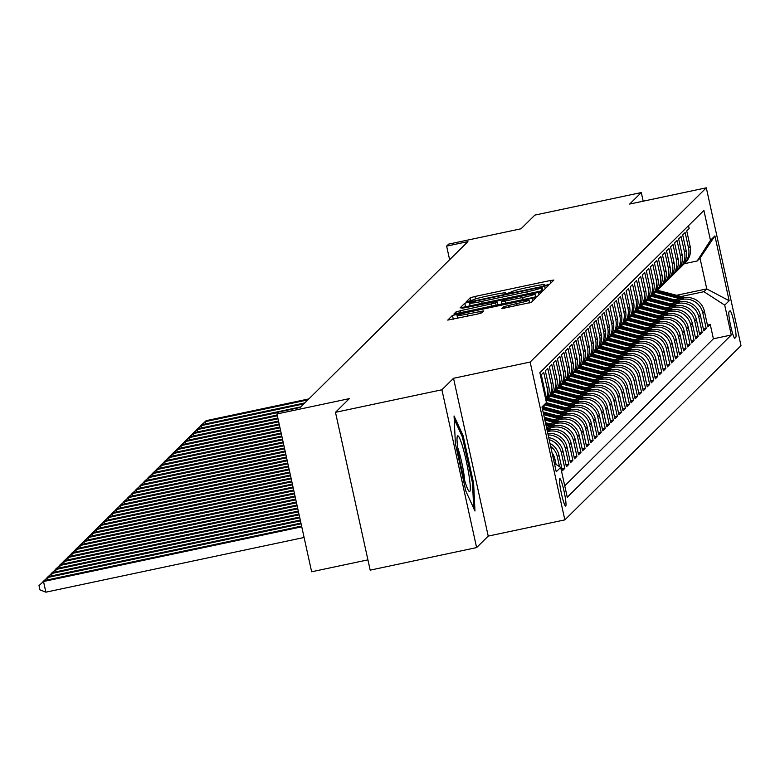 <?xml version="1.0" encoding="UTF-8"?>
<svg xmlns="http://www.w3.org/2000/svg" width="780" height="780" viewBox="0 0 780 780"><rect width="100%" height="100%" fill="white"/><g stroke="black" fill="none" stroke-linecap="round" stroke-linejoin="round"><path stroke-width="1.17" d="M546.478 285.11L549.685 284.222L553.898 280.049L550.115 280.546L474.903 296.478L470.32 297.755L466.108 301.918L472.505 300.144A13.747 0.956 -12.4 0 1 487.149 296.059L493.418 294.723A13.747 0.956 -12.4 0 1 505.576 293.026A13.747 0.956 -12.4 0 1 505.518 293.153L504.962 293.719L507.614 293.348L511.368 291.915A13.747 0.956 -12.4 0 1 526.003 287.82L532.272 286.494A13.747 0.956 -12.4 0 1 544.44 284.798A13.747 0.956 -12.4 0 1 544.382 284.924L543.816 285.49L546.478 285.11M565.734 506.015A14.011 1.531 78 0 0 564.135 491.566A14.011 1.531 78 0 0 559.835 478.666A14.011 1.531 78 0 0 559.738 478.715A14.011 1.531 78 0 0 561.337 493.165A14.011 1.531 78 0 0 565.636 506.074A14.011 1.531 78 0 0 565.734 506.015M501.891 308.587L531.356 302.348L536.045 297.687L532.252 298.214L452.459 315.422L447.759 320.093L477.048 314.165L481.621 312.887L483.649 310.869L467.21 314.077A11.495 0.799 -12.4 0 1 457.041 315.49A11.495 0.799 -12.4 0 1 469.326 311.971L518.846 301.49A11.495 0.799 -12.4 0 1 529.006 300.066A11.495 0.799 -12.4 0 1 516.721 303.586L503.9 306.608L501.91 308.656M643.188 201.191L641.287 192.562L534.856 215.105L521.02 228.793L448.656 244.12L446.628 246.119L467.912 241.615L300.251 407.452L278.967 411.967L276.949 413.965L311.639 571.779L367.916 559.865M441.909 389.776L476.609 547.599L488.221 536.104L453.521 378.29L441.909 389.776L335.478 412.318L349.313 398.639L276.949 413.965M453.521 378.29L530.146 362.056L706.3 187.824L741 345.647L564.847 519.88L530.146 362.056M641.287 192.562L629.675 204.058L706.3 187.824M539.107 291.427L543.689 290.15L548.369 285.529L544.586 286.016L469.365 301.948L464.792 303.225L460.093 307.895L539.107 291.427M542.197 291.623L537.517 296.254L532.945 297.531L453.931 313.989L455.949 311.971L460.522 310.694L495.602 302.952L496.948 301.606L493.145 302.133L461.945 308.315L542.197 291.623M476.609 547.599L370.178 570.141L335.478 412.318M550.67 446.452A17.511 17.365 45.3 0 1 557.349 456.787L558.967 455.188L562.39 470.759L564.817 468.361L562 468.965M549.188 439.686A17.511 17.365 45.3 0 1 561.395 452.8L563.004 451.201L566.426 466.762L568.854 464.363L566.036 464.968M548.145 434.967A17.511 17.365 45.3 0 1 565.432 448.802L567.05 447.203L570.472 462.774L572.89 460.375L570.073 460.97M547.414 431.623L548.691 431.35A17.511 17.365 45.3 0 1 569.468 444.805L571.087 443.206L574.509 458.776L576.937 456.378L574.119 456.973M547.872 428.386L552.737 427.352A17.511 17.365 45.3 0 1 573.514 440.807L575.133 439.208L578.555 454.779L580.973 452.38L578.155 452.975M551.918 424.388L556.774 423.355A17.511 17.365 45.3 0 1 577.551 436.81L579.169 435.211L582.592 450.781L585.019 448.383L582.192 448.978M555.955 420.391L560.81 419.357A17.511 17.365 45.3 0 1 581.597 432.812L583.206 431.213L586.628 446.784L589.056 444.385L586.238 444.98M559.991 416.393L564.856 415.36A17.511 17.365 45.3 0 1 585.634 428.815L587.252 427.216L590.675 442.786L593.092 440.388L590.275 440.993M564.038 412.396L568.893 411.372A17.511 17.365 45.3 0 1 589.67 424.817L591.289 423.228L594.711 438.789L597.139 436.39L594.321 436.995M568.074 408.398L572.929 407.375A17.511 17.365 45.3 0 1 593.716 420.829L595.325 419.231L598.748 434.791L601.175 432.403L598.358 432.998M572.111 404.401L576.976 403.377A17.511 17.365 45.3 0 1 597.753 416.832L599.371 415.233L602.794 430.804L605.212 428.405L602.394 429M576.157 400.403L581.012 399.38A17.511 17.365 45.3 0 1 601.789 412.834L603.408 411.235L606.83 426.806L609.258 424.408L606.44 425.002M580.193 396.415L585.058 395.382A17.511 17.365 45.3 0 1 605.836 408.837L607.454 407.238L610.876 422.809L613.294 420.41L610.477 421.005M584.24 392.418L589.095 391.385A17.511 17.365 45.3 0 1 609.872 404.84L611.491 403.24L614.913 418.811L617.341 416.413L614.513 417.007M588.276 388.421L593.132 387.387A17.511 17.365 45.3 0 1 613.918 400.842L615.527 399.243L618.95 414.814L621.377 412.415L618.559 413.01M592.312 384.423L597.178 383.389A17.511 17.365 45.3 0 1 617.955 396.844L619.573 395.245L622.996 410.816L625.414 408.418L622.596 409.022M596.359 380.425L601.214 379.402A17.511 17.365 45.3 0 1 621.992 392.857L623.61 391.258L627.032 406.819L629.46 404.42L626.642 405.025M600.395 376.428L605.251 375.404A17.511 17.365 45.3 0 1 626.038 388.859L627.646 387.26L631.069 402.831L633.496 400.433L630.679 401.027M604.432 372.43L609.297 371.407A17.511 17.365 45.3 0 1 630.074 384.862L631.693 383.263L635.115 398.834L637.533 396.435L634.715 397.03M608.478 368.443L613.333 367.409A17.511 17.365 45.3 0 1 634.111 380.864L635.729 379.265L639.151 394.836L641.579 392.438L638.761 393.032M612.514 364.445L617.38 363.412A17.511 17.365 45.3 0 1 638.157 376.867L639.775 375.268L643.198 390.839L645.616 388.44L642.798 389.035M616.561 360.448L621.416 359.414A17.511 17.365 45.3 0 1 642.193 372.869L643.812 371.27L647.234 386.841L649.662 384.442L646.834 385.037M620.597 356.45L625.453 355.417A17.511 17.365 45.3 0 1 646.24 368.872L647.849 367.273L651.271 382.844L653.698 380.445L650.881 381.049M624.634 352.453L629.499 351.429A17.511 17.365 45.3 0 1 650.276 364.874L651.895 363.285L655.317 378.846L657.735 376.447L654.917 377.052M628.68 348.455L633.535 347.431A17.511 17.365 45.3 0 1 654.313 360.886L655.931 359.287L659.353 374.848L661.781 372.46L658.963 373.055M632.716 344.458L637.572 343.434A17.511 17.365 45.3 0 1 658.359 356.889L659.968 355.29L663.39 370.861L665.818 368.462L663 369.057M636.753 340.46L641.618 339.436A17.511 17.365 45.3 0 1 662.395 352.892L664.014 351.293L667.436 366.863L669.854 364.465L667.036 365.06M640.799 336.473L645.655 335.439A17.511 17.365 45.3 0 1 666.432 348.894L668.05 347.295L671.473 362.866L673.9 360.467L671.083 361.062M644.836 332.475L649.701 331.441A17.511 17.365 45.3 0 1 670.478 344.897L672.097 343.298L675.519 358.868L677.937 356.47L675.119 357.065M648.882 328.477L653.737 327.444A17.511 17.365 45.3 0 1 674.515 340.899L676.133 339.3L679.556 354.871L681.983 352.472L679.156 353.067M652.918 324.48L657.774 323.447A17.511 17.365 45.3 0 1 678.561 336.901L680.17 335.302L683.592 350.873L686.02 348.475L683.202 349.079M656.955 320.482L661.82 319.459A17.511 17.365 45.3 0 1 682.597 332.914L684.216 331.315L687.638 346.876L690.056 344.477L687.239 345.082M661.001 316.485L665.857 315.461A17.511 17.365 45.3 0 1 686.634 328.916L688.252 327.317L691.675 342.878L694.102 340.49L691.285 341.084M665.038 312.488L669.893 311.464A17.511 17.365 45.3 0 1 690.68 324.919L692.289 323.32L695.721 338.89L698.139 336.492L695.321 337.087M669.074 308.5L673.94 307.466A17.511 17.365 45.3 0 1 694.717 320.921L696.335 319.322L699.758 334.893L702.185 332.494L699.358 333.089M673.12 304.502L677.976 303.469A17.511 17.365 45.3 0 1 698.753 316.924L700.372 315.325L703.794 330.895L706.222 328.497L702.8 312.926A17.511 17.365 -134.7 0 0 682.022 299.471L677.157 300.505M703.404 329.092L706.222 328.497M688.525 225.654L689.159 228.53L686.731 230.929L690.163 246.499A17.511 17.365 -134.7 0 1 685.444 262.558L683.826 264.147A17.511 17.365 -134.7 0 0 688.545 248.099L685.123 232.528L682.695 234.926L686.117 250.497A17.511 17.365 -134.7 0 1 681.408 266.546L679.789 268.144A17.511 17.365 45.3 0 1 678.522 269.285M679.789 268.144A17.511 17.365 45.3 0 0 684.499 252.096L681.076 236.525L678.658 238.924L682.081 254.485A17.511 17.365 -134.7 0 1 677.362 270.543L675.753 272.142A17.511 17.365 45.3 0 1 674.476 273.283M675.753 272.142A17.511 17.365 45.3 0 0 680.462 256.084L677.04 240.523L674.612 242.921L678.034 258.482A17.511 17.365 -134.7 0 1 673.325 274.54L671.707 276.139A17.511 17.365 45.3 0 1 670.439 277.28M671.707 276.139A17.511 17.365 45.3 0 0 676.426 260.081L673.004 244.511L670.576 246.909L673.998 262.48A17.511 17.365 -134.7 0 1 669.289 278.538L667.67 280.137A17.511 17.365 45.3 0 1 666.393 281.278M667.67 280.137A17.511 17.365 45.3 0 0 672.38 264.079L668.957 248.508L666.539 250.906L669.962 266.477A17.511 17.365 -134.7 0 1 665.242 282.535L663.624 284.135A17.511 17.365 45.3 0 1 662.356 285.275M663.624 284.135A17.511 17.365 45.3 0 0 668.343 268.076L664.921 252.506L662.493 254.904L665.915 270.475A17.511 17.365 -134.7 0 1 661.206 286.533L659.587 288.132A17.511 17.365 45.3 0 1 658.32 289.263M659.587 288.132A17.511 17.365 45.3 0 0 664.307 272.074L660.875 256.503L658.457 258.901L661.879 274.472A17.511 17.365 -134.7 0 1 657.16 290.531L655.551 292.13A17.511 17.365 45.3 0 1 654.274 293.26M655.551 292.13A17.511 17.365 45.3 0 0 660.26 276.071L656.838 260.5L654.41 262.899L657.842 278.47A17.511 17.365 -134.7 0 1 653.123 294.518L651.505 296.117A17.511 17.365 45.3 0 1 650.237 297.258M651.505 296.117A17.511 17.365 45.3 0 0 656.224 280.069L652.801 264.498L650.374 266.897L653.796 282.457A17.511 17.365 -134.7 0 1 649.087 298.516L647.468 300.115A17.511 17.365 45.3 0 1 646.201 301.255M647.468 300.115A17.511 17.365 45.3 0 0 652.178 284.056L648.755 268.495L646.337 270.894L649.759 286.455A17.511 17.365 -134.7 0 1 645.041 302.513L643.432 304.112A17.511 17.365 45.3 0 1 642.154 305.253M643.432 304.112A17.511 17.365 45.3 0 0 648.141 288.054L644.719 272.493L642.291 274.882L645.713 290.452A17.511 17.365 -134.7 0 1 641.004 306.511L639.385 308.11A17.511 17.365 45.3 0 1 638.118 309.25M639.385 308.11A17.511 17.365 45.3 0 0 644.105 292.052L640.682 276.481L638.255 278.879L641.677 294.45A17.511 17.365 -134.7 0 1 636.967 310.508L635.349 312.107A17.511 17.365 45.3 0 1 634.072 313.248M635.349 312.107A17.511 17.365 45.3 0 0 640.058 296.049L636.636 280.478L634.218 282.877L637.64 298.447A17.511 17.365 -134.7 0 1 632.921 314.506L631.303 316.105A17.511 17.365 45.3 0 1 630.035 317.245M631.303 316.105A17.511 17.365 45.3 0 0 636.022 300.046L632.6 284.476L630.172 286.874L633.594 302.445A17.511 17.365 -134.7 0 1 628.885 318.503L627.266 320.102A17.511 17.365 45.3 0 1 625.999 321.233M627.266 320.102A17.511 17.365 45.3 0 0 631.985 304.044L628.553 288.473L626.135 290.872L629.558 306.442A17.511 17.365 -134.7 0 1 624.838 322.501L623.23 324.09A17.511 17.365 45.3 0 1 621.952 325.231M623.23 324.09A17.511 17.365 45.3 0 0 627.939 308.041L624.517 292.471L622.089 294.869L625.521 310.44A17.511 17.365 -134.7 0 1 620.802 326.488L619.183 328.087A17.511 17.365 45.3 0 1 617.916 329.228M619.183 328.087A17.511 17.365 45.3 0 0 623.902 312.039L620.48 296.468L618.053 298.867L621.475 314.428A17.511 17.365 -134.7 0 1 616.765 330.486L615.147 332.085A17.511 17.365 45.3 0 1 613.88 333.226M615.147 332.085A17.511 17.365 45.3 0 0 619.856 316.027L616.434 300.466L614.016 302.864L617.438 318.425A17.511 17.365 -134.7 0 1 612.719 334.483L611.111 336.082A17.511 17.365 45.3 0 1 609.833 337.223M611.111 336.082A17.511 17.365 45.3 0 0 615.82 320.024L612.398 304.453L609.97 306.852L613.392 322.423A17.511 17.365 -134.7 0 1 608.683 338.481L607.064 340.08A17.511 17.365 45.3 0 1 605.797 341.221M607.064 340.08A17.511 17.365 45.3 0 0 611.783 324.022L608.361 308.451L605.933 310.849L609.356 326.42A17.511 17.365 -134.7 0 1 604.646 342.478L603.028 344.077A17.511 17.365 45.3 0 1 601.75 345.218M603.028 344.077A17.511 17.365 45.3 0 0 607.737 328.019L604.315 312.448L601.897 314.847L605.319 330.418A17.511 17.365 -134.7 0 1 600.6 346.476L598.981 348.075A17.511 17.365 45.3 0 1 597.714 349.206M598.981 348.075A17.511 17.365 45.3 0 0 603.7 332.017L600.278 316.446L597.85 318.844L601.273 334.415A17.511 17.365 -134.7 0 1 596.563 350.473L594.945 352.072A17.511 17.365 45.3 0 1 593.678 353.203M594.945 352.072A17.511 17.365 45.3 0 0 599.664 336.014L596.232 320.444L593.814 322.842L597.236 338.413A17.511 17.365 -134.7 0 1 592.517 354.461L590.908 356.06A17.511 17.365 45.3 0 1 589.631 357.201M590.908 356.06A17.511 17.365 45.3 0 0 595.618 340.012L592.196 324.441L589.768 326.84L593.2 342.41A17.511 17.365 -134.7 0 1 588.481 358.459L586.862 360.058A17.511 17.365 45.3 0 1 585.595 361.198M586.862 360.058A17.511 17.365 45.3 0 0 591.581 344L588.159 328.439L585.731 330.837L589.154 346.398A17.511 17.365 -134.7 0 1 584.444 362.456L582.826 364.055A17.511 17.365 45.3 0 1 581.558 365.196M582.826 364.055A17.511 17.365 45.3 0 0 587.535 347.997L584.113 332.436L581.695 334.825L585.117 350.395A17.511 17.365 -134.7 0 1 580.398 366.454L578.789 368.053A17.511 17.365 45.3 0 1 577.512 369.194M578.789 368.053A17.511 17.365 45.3 0 0 583.499 351.994L580.076 336.424L577.649 338.822L581.071 354.393A17.511 17.365 -134.7 0 1 576.361 370.451L574.743 372.05A17.511 17.365 45.3 0 1 573.475 373.191M574.743 372.05A17.511 17.365 45.3 0 0 579.462 355.992L576.04 340.421L573.612 342.82L577.034 358.39A17.511 17.365 -134.7 0 1 572.325 374.449L570.707 376.048A17.511 17.365 45.3 0 1 569.429 377.188M570.707 376.048A17.511 17.365 45.3 0 0 575.416 359.99L571.993 344.419L569.575 346.817L572.998 362.388A17.511 17.365 -134.7 0 1 568.279 378.446L566.66 380.045A17.511 17.365 45.3 0 1 565.393 381.176M566.66 380.045A17.511 17.365 45.3 0 0 571.379 363.987L567.957 348.416L565.529 350.815L568.951 366.385A17.511 17.365 -134.7 0 1 564.242 382.444L562.624 384.043A17.511 17.365 45.3 0 1 561.356 385.174M562.624 384.043A17.511 17.365 45.3 0 0 567.343 367.985L563.911 352.414L561.493 354.812L564.915 370.383A17.511 17.365 -134.7 0 1 560.196 386.431L558.587 388.031A17.511 17.365 45.3 0 1 557.31 389.171M558.587 388.031A17.511 17.365 45.3 0 0 563.297 371.982L559.874 356.411L557.447 358.81L560.879 374.371A17.511 17.365 -134.7 0 1 556.159 390.429L554.541 392.028A17.511 17.365 45.3 0 1 553.274 393.169M554.541 392.028A17.511 17.365 45.3 0 0 559.26 375.97L555.838 360.409L553.41 362.807L556.832 378.368A17.511 17.365 -134.7 0 1 552.123 394.427L550.505 396.026A17.511 17.365 45.3 0 1 549.237 397.166M550.505 396.026A17.511 17.365 45.3 0 0 555.214 379.967L551.792 364.397L549.374 366.795L552.796 382.366A17.511 17.365 -134.7 0 1 548.077 398.424L546.468 400.023A17.511 17.365 45.3 0 1 545.981 400.481M546.468 400.023A17.511 17.365 45.3 0 0 551.177 383.965L547.755 368.394L545.327 370.793L548.75 386.363A17.511 17.365 -134.7 0 1 545.922 400.218M545.746 399.418A17.511 17.365 45.3 0 0 547.141 387.962L543.718 372.392L541.291 374.79L544.713 390.361A17.511 17.365 -134.7 0 1 545.005 396.084M571.087 443.206A17.511 17.365 -134.7 0 0 550.309 429.751L547.15 430.423M575.133 439.208A17.511 17.365 -134.7 0 0 554.346 425.753L546.487 427.421M579.169 435.211A17.511 17.365 -134.7 0 0 558.392 421.756L549.266 423.686M583.206 431.213A17.511 17.365 -134.7 0 0 562.429 417.758L553.303 419.689M587.252 427.216A17.511 17.365 -134.7 0 0 566.465 413.761L557.349 415.701M591.289 423.228A17.511 17.365 -134.7 0 0 570.511 409.773L561.385 411.703M595.325 419.231A17.511 17.365 -134.7 0 0 574.548 405.776L565.432 407.706M599.371 415.233A17.511 17.365 -134.7 0 0 578.594 401.778L569.468 403.709M603.408 411.235A17.511 17.365 -134.7 0 0 582.631 397.781L573.505 399.711M607.454 407.238A17.511 17.365 -134.7 0 0 586.667 393.783L577.551 395.714M611.491 403.24A17.511 17.365 -134.7 0 0 590.713 389.785L581.587 391.716M615.527 399.243A17.511 17.365 -134.7 0 0 594.75 385.788L585.624 387.728M619.573 395.245A17.511 17.365 -134.7 0 0 598.786 381.8L589.67 383.731M623.61 391.258A17.511 17.365 -134.7 0 0 602.833 377.803L593.707 379.733M627.646 387.26A17.511 17.365 -134.7 0 0 606.869 373.805L597.753 375.736M631.693 383.263A17.511 17.365 -134.7 0 0 610.916 369.808L601.789 371.738M635.729 379.265A17.511 17.365 -134.7 0 0 614.952 365.81L605.826 367.741M639.775 375.268A17.511 17.365 -134.7 0 0 618.989 361.813L609.872 363.743M643.812 371.27A17.511 17.365 -134.7 0 0 623.035 357.815L613.909 359.746M647.849 367.273A17.511 17.365 -134.7 0 0 627.071 353.818L617.945 355.758M651.895 363.285A17.511 17.365 -134.7 0 0 631.108 349.83L621.992 351.76M655.931 359.287A17.511 17.365 -134.7 0 0 635.154 345.832L626.028 347.763M659.968 355.29A17.511 17.365 -134.7 0 0 639.191 341.835L630.074 343.765M664.014 351.293A17.511 17.365 -134.7 0 0 643.237 337.837L634.111 339.768M668.05 347.295A17.511 17.365 -134.7 0 0 647.273 333.84L638.147 335.77M672.097 343.298A17.511 17.365 -134.7 0 0 651.31 329.843L642.193 331.773M676.133 339.3A17.511 17.365 -134.7 0 0 655.356 325.845L646.23 327.785M680.17 335.302A17.511 17.365 -134.7 0 0 659.392 321.848L650.267 323.788M684.216 331.315A17.511 17.365 -134.7 0 0 663.429 317.86L654.313 319.79M688.252 327.317A17.511 17.365 -134.7 0 0 667.475 313.862L658.349 315.793M692.289 323.32A17.511 17.365 -134.7 0 0 671.512 309.865L662.395 311.795M696.335 319.322A17.511 17.365 -134.7 0 0 675.558 305.867L666.432 307.798M700.372 315.325A17.511 17.365 -134.7 0 0 679.594 301.87L670.468 303.8M729.963 310.869L729.066 311.747A13.572 1.482 78 0 0 730.626 325.738A13.572 1.482 78 0 0 734.789 338.247A13.572 1.482 78 0 0 734.887 338.189L735.774 337.311A13.572 1.482 78 0 0 734.224 323.31A13.572 1.482 78 0 0 730.051 310.81A13.572 1.482 78 0 0 729.963 310.869M554.375 463.31L560.683 467.395L567.255 497.25L731.279 335L724.717 305.146L703.94 291.691L681.203 296.507M560.683 467.395L556.247 471.783L541.993 406.955L546.429 402.558L539.867 372.703L703.901 210.454L710.463 240.308L714.909 235.921L729.163 300.748L724.717 305.146M564.74 485.833L713.398 338.793L710.258 324.5L707.84 326.898L704.418 311.327A17.511 17.365 -134.7 0 0 683.631 297.872L674.515 299.803M682.558 265.288A17.511 17.365 -134.7 0 0 683.826 264.147M698.753 316.924L702.185 332.494M694.717 320.921L698.139 336.492M690.68 324.919L694.102 340.49M686.634 328.916L690.056 344.477M682.597 332.914L686.02 348.475M678.561 336.901L681.983 352.472M674.515 340.899L677.937 356.47M670.478 344.897L673.9 360.467M666.432 348.894L669.854 364.465M662.395 352.892L665.818 368.462M658.359 356.889L661.781 372.46M654.313 360.886L657.735 376.447M650.276 364.874L653.698 380.445M646.24 368.872L649.662 384.442M642.193 372.869L645.616 388.44M638.157 376.867L641.579 392.438M634.111 380.864L637.533 396.435M630.074 384.862L633.496 400.433M626.038 388.859L629.46 404.42M621.992 392.857L625.414 408.418M617.955 396.844L621.377 412.415M613.918 400.842L617.341 416.413M609.872 404.84L613.294 420.41M605.836 408.837L609.258 424.408M601.789 412.834L605.212 428.405M597.753 416.832L601.175 432.403M593.716 420.829L597.139 436.39M589.67 424.817L593.092 440.388M585.634 428.815L589.056 444.385M581.597 432.812L585.019 448.383M577.551 436.81L580.973 452.38M573.514 440.807L576.937 456.378M569.468 444.805L572.89 460.375M565.432 448.802L568.854 464.363M561.395 452.8L564.817 468.361M557.349 456.787L559.514 466.635M556.072 464.402L554.931 459.186A17.511 17.365 -134.7 0 0 552.055 452.731M703.94 291.691L706.768 288.892L700.011 258.18L697.183 260.978L710.463 240.308M676.562 295.288L706.768 288.892L729.163 300.748M684.274 263.718L697.183 260.978M488.221 536.104L564.847 519.88M446.628 246.119L449.621 259.711M707.441 325.094L710.258 324.5M713.398 338.793L731.279 335M567.05 447.203A17.511 17.365 -134.7 0 0 547.823 433.495M563.004 451.201A17.511 17.365 -134.7 0 0 548.73 437.609M558.967 455.188A17.511 17.365 -134.7 0 0 550.007 443.41M546.429 402.558L542.402 408.837M700.011 258.18L714.909 235.921M465.835 491.117L474.962 511.017L473.635 483.405L463.183 435.874L454.058 415.964L455.383 443.586L465.835 491.117M462.014 436.118L463.183 435.874M472.524 483.639L473.635 483.405M542.822 290.501L542.09 287.167L539.428 287.537L473.411 301.519L469.628 302.991A13.747 0.956 -12.4 0 0 469.57 303.108A13.747 0.956 -12.4 0 0 481.728 301.411L526.861 291.847A13.747 0.956 -12.4 0 0 541.505 287.761L542.081 287.196L542.802 290.501M522.678 297.531A11.495 0.799 -12.4 0 0 534.973 294.011A11.495 0.799 -12.4 0 0 524.803 295.435L507.361 299.13L502.778 300.407L501.433 301.753L522.678 297.531L523.136 299.608M685.357 297.599L660.972 291.194A33.491 33.209 -134.7 0 0 657.257 290.433M679.838 298.681L658.954 293.192A33.491 33.209 -134.7 0 0 655.229 292.432M683.143 297.979L660.212 291.954A33.491 33.209 -134.7 0 0 656.487 291.194M656 291.681A33.491 33.209 45.3 0 1 659.724 292.432L681.866 298.252M308.899 398.902L206.144 420.664L205.13 421.668L307.885 399.896M200.655 425.977L206.144 420.664M200.606 425.734L205.13 421.668L205.627 423.91M468.975 475.283A28.46 3.11 78 0 0 462.481 446.209A28.46 3.11 78 0 0 457.285 436.469A28.46 3.11 78 0 0 458.338 452.059A28.46 3.11 78 0 0 468.868 491.127A28.46 3.11 78 0 0 468.975 475.283M464.714 480.733A21.547 2.359 78 0 0 463.808 473.284A21.547 2.359 78 0 0 457.704 447.652M454.214 419.104L462.374 436.907L472.495 482.966L473.714 508.307M681.32 301.597L656.935 295.191A33.491 33.209 -134.7 0 0 653.211 294.43M675.802 302.679L654.917 297.19A33.491 33.209 -134.7 0 0 651.183 296.429M679.107 301.977L656.165 295.952A33.491 33.209 -134.7 0 0 652.45 295.191M651.963 295.669A33.491 33.209 45.3 0 1 655.688 296.429L677.83 302.25M304.863 402.899L202.108 424.661L201.094 425.656L303.849 403.894M196.618 429.975L202.108 424.661M196.57 429.731L201.094 425.656L201.591 427.908M677.284 305.594L652.899 299.189A33.491 33.209 -134.7 0 0 649.175 298.428M671.765 306.667L650.881 301.187A33.491 33.209 -134.7 0 0 647.146 300.427M675.061 305.974L652.129 299.949A33.491 33.209 -134.7 0 0 648.404 299.189M647.926 299.666A33.491 33.209 45.3 0 1 651.641 300.427L673.783 306.238M300.817 406.897L198.061 428.659L197.057 429.653L278.528 412.396M192.582 433.963L198.061 428.659M192.524 433.729L197.057 429.653L197.545 431.906M673.237 309.592L648.853 303.186A33.491 33.209 -134.7 0 0 645.138 302.425M667.719 310.664L646.834 305.175A33.491 33.209 -134.7 0 0 643.11 304.424M671.024 309.972L648.092 303.937A33.491 33.209 -134.7 0 0 644.368 303.186M643.88 303.664A33.491 33.209 45.3 0 1 647.605 304.424L669.747 310.235M277.183 415.038L194.025 432.656L193.011 433.651L277.349 415.789M188.536 437.96L194.025 432.656M188.487 437.726L193.011 433.651L193.508 435.903M669.201 313.579L644.816 307.174A33.491 33.209 -134.7 0 0 641.092 306.423M663.683 314.662L642.798 309.173A33.491 33.209 -134.7 0 0 639.064 308.422M666.988 313.96L644.046 307.934A33.491 33.209 -134.7 0 0 640.322 307.183M639.844 307.661A33.491 33.209 45.3 0 1 643.568 308.412L665.701 314.233M277.846 418.041L189.989 436.654L188.974 437.648L278.002 418.792M184.499 441.958L189.989 436.654M184.451 441.724L188.974 437.648L189.472 439.901M665.155 317.577L640.78 311.171A33.491 33.209 -134.7 0 0 637.055 310.421M659.636 318.659L638.752 313.17A33.491 33.209 -134.7 0 0 635.027 312.419M662.942 317.957L640.009 311.932A33.491 33.209 -134.7 0 0 636.285 311.181M635.798 311.659A33.491 33.209 45.3 0 1 639.522 312.409L661.664 318.23M278.499 421.044L185.942 440.642L184.938 441.646L278.665 421.795M180.463 445.955L185.942 440.642M180.404 445.712L184.938 441.646L185.425 443.898M661.118 321.575L636.733 315.169A33.491 33.209 -134.7 0 0 633.009 314.418M655.6 322.657L634.715 317.168A33.491 33.209 -134.7 0 0 630.991 316.407M658.905 321.955L635.963 315.929A33.491 33.209 -134.7 0 0 632.249 315.178M631.761 315.656A33.491 33.209 45.3 0 1 635.486 316.407L657.628 322.228M279.162 424.037L181.906 444.639L180.892 445.643L279.328 424.788M176.416 449.953L181.906 444.639M176.368 449.709L180.892 445.643L181.389 447.895M657.082 325.572L632.697 319.166A33.491 33.209 -134.7 0 0 628.972 318.415M651.563 326.654L630.679 321.165A33.491 33.209 -134.7 0 0 626.944 320.404M654.868 325.952L631.927 319.927A33.491 33.209 -134.7 0 0 628.202 319.166M627.725 319.654A33.491 33.209 45.3 0 1 631.439 320.404L653.582 326.225M279.825 427.04L177.859 448.636L176.855 449.641L279.981 427.791M172.38 453.95L177.859 448.636M172.322 453.706L176.855 449.641L177.352 451.883M653.035 329.569L628.651 323.164A33.491 33.209 -134.7 0 0 624.936 322.403M647.517 330.652L626.633 325.162A33.491 33.209 -134.7 0 0 622.908 324.402M650.822 329.95L627.89 323.924A33.491 33.209 -134.7 0 0 624.166 323.164M623.678 323.642A33.491 33.209 45.3 0 1 627.403 324.402L649.545 330.223M280.478 430.043L173.823 452.634L172.809 453.628L280.644 430.794M168.334 457.948L173.823 452.634M168.285 457.704L172.809 453.628L173.306 455.881M648.999 333.567L624.614 327.161A33.491 33.209 -134.7 0 0 620.89 326.401M643.481 334.639L622.596 329.16A33.491 33.209 -134.7 0 0 618.862 328.399M646.786 333.947L623.844 327.922A33.491 33.209 -134.7 0 0 620.129 327.161M619.642 327.639A33.491 33.209 45.3 0 1 623.366 328.399L645.508 334.21M281.141 433.046L169.786 456.631L168.772 457.626L281.307 433.797M164.297 461.945L169.786 456.631M164.249 461.702L168.772 457.626L169.27 459.878M644.962 337.565L620.578 331.159A33.491 33.209 -134.7 0 0 616.853 330.398M639.444 338.637L618.559 333.157A33.491 33.209 -134.7 0 0 614.825 332.397M642.74 337.945L619.808 331.909A33.491 33.209 -134.7 0 0 616.083 331.159M615.605 331.636A33.491 33.209 45.3 0 1 619.32 332.397L641.462 338.208M281.804 436.049L165.74 460.629L164.736 461.623L281.96 436.8M160.261 465.933L165.74 460.629M160.202 465.699L164.736 461.623L165.224 463.876M640.916 341.562L616.532 335.147A33.491 33.209 -134.7 0 0 612.817 334.396M635.398 342.635L614.513 337.145A33.491 33.209 -134.7 0 0 610.789 336.394M638.703 341.933L615.771 335.907A33.491 33.209 -134.7 0 0 612.047 335.156M611.559 335.634A33.491 33.209 45.3 0 1 615.283 336.394L637.426 342.206M282.457 439.043L161.704 464.627L160.69 465.621L282.623 439.793M156.214 469.93L161.704 464.627M156.166 469.697L160.69 465.621L161.187 467.873M636.88 345.55L612.495 339.144A33.491 33.209 -134.7 0 0 608.77 338.393M631.361 346.632L610.477 341.143A33.491 33.209 -134.7 0 0 606.742 340.392M634.667 345.93L611.725 339.904A33.491 33.209 -134.7 0 0 608 339.154M607.523 339.631A33.491 33.209 45.3 0 1 611.247 340.382L633.38 346.203M283.12 442.046L157.667 468.614L156.653 469.619L283.286 442.796M152.178 473.928L157.667 468.614M152.129 473.694L156.653 469.619L157.15 471.871M632.833 349.547L608.458 343.142A33.491 33.209 -134.7 0 0 604.734 342.391M627.315 350.63L606.431 345.14A33.491 33.209 -134.7 0 0 602.706 344.389M630.62 349.927L607.688 343.902A33.491 33.209 -134.7 0 0 603.964 343.151M603.476 343.629A33.491 33.209 45.3 0 1 607.201 344.38L629.343 350.2M283.784 445.048L153.621 472.612L152.617 473.616L283.94 445.799M148.142 477.925L153.621 472.612M148.083 477.682L152.617 473.616L153.104 475.868M628.797 353.545L604.412 347.139A33.491 33.209 -134.7 0 0 600.688 346.388M623.279 354.627L602.394 349.138A33.491 33.209 -134.7 0 0 598.669 348.377M626.584 353.925L603.642 347.899A33.491 33.209 -134.7 0 0 599.927 347.139M599.44 347.627A33.491 33.209 45.3 0 1 603.164 348.377L625.307 354.198M284.437 448.052L149.584 476.609L148.57 477.613L284.602 448.802M144.095 481.923L149.584 476.609M144.047 481.679L148.57 477.613L149.068 479.856M624.76 357.542L600.376 351.136A33.491 33.209 -134.7 0 0 596.651 350.376M619.242 358.625L598.358 353.135A33.491 33.209 -134.7 0 0 594.623 352.375M622.547 357.923L599.606 351.897A33.491 33.209 -134.7 0 0 595.881 351.136M595.403 351.624A33.491 33.209 45.3 0 1 599.118 352.375L621.26 358.195M285.1 451.045L145.538 480.607L144.534 481.611L285.265 451.796M140.059 485.921L145.538 480.607M140 485.677L144.534 481.611L145.031 483.853M620.714 361.54L596.329 355.134A33.491 33.209 -134.7 0 0 592.615 354.373M615.196 362.622L594.311 357.133A33.491 33.209 -134.7 0 0 590.587 356.372M618.501 361.92L595.569 355.894A33.491 33.209 -134.7 0 0 591.844 355.134M591.357 355.612A33.491 33.209 45.3 0 1 595.082 356.372L617.224 362.193M285.763 454.048L141.502 484.604L140.488 485.599L285.919 454.798M136.012 489.918L141.502 484.604M135.964 489.674L140.488 485.599L140.985 487.851M616.678 365.537L592.293 359.131A33.491 33.209 -134.7 0 0 588.568 358.371M611.159 366.61L590.275 361.13A33.491 33.209 -134.7 0 0 586.541 360.37M614.465 365.918L591.523 359.892A33.491 33.209 -134.7 0 0 587.808 359.131M587.321 359.609A33.491 33.209 45.3 0 1 591.045 360.37L613.187 366.181M286.416 457.051L137.465 488.602L136.451 489.596L286.582 457.802M131.976 493.906L137.465 488.602M131.927 493.672L136.451 489.596L136.948 491.848M612.641 369.535L588.257 363.129A33.491 33.209 -134.7 0 0 584.532 362.369M607.123 370.607L586.238 365.118A33.491 33.209 -134.7 0 0 582.504 364.367M610.418 369.915L587.486 363.88A33.491 33.209 -134.7 0 0 583.762 363.129M583.274 363.607A33.491 33.209 45.3 0 1 586.999 364.367L609.141 370.178M287.079 460.054L133.419 492.599L132.415 493.594L287.245 460.805M127.939 497.903L133.419 492.599M127.881 497.669L132.415 493.594L132.902 495.846M608.595 373.532L584.21 367.117A33.491 33.209 -134.7 0 0 580.495 366.366M603.076 374.605L582.192 369.115A33.491 33.209 -134.7 0 0 578.467 368.365M606.382 373.903L583.45 367.877A33.491 33.209 -134.7 0 0 579.725 367.127M579.238 367.604A33.491 33.209 45.3 0 1 582.962 368.355L605.105 374.176M287.742 463.047L129.382 496.597L128.368 497.591L287.898 463.798M123.893 501.901L129.382 496.597M123.844 501.667L128.368 497.591L128.866 499.843M604.558 377.52L580.174 371.114A33.491 33.209 -134.7 0 0 576.449 370.363M599.04 378.602L578.155 373.113A33.491 33.209 -134.7 0 0 574.421 372.362M602.345 377.9L579.404 371.875A33.491 33.209 -134.7 0 0 575.679 371.124M575.201 371.602A33.491 33.209 45.3 0 1 578.916 372.352L601.058 378.173M288.395 466.05L125.346 500.584L124.332 501.589L288.561 466.801M119.857 505.898L125.346 500.584M119.808 505.654L124.332 501.589L124.829 503.841M600.512 381.517L576.137 375.112A33.491 33.209 -134.7 0 0 572.413 374.361M594.994 382.6L574.109 377.11A33.491 33.209 -134.7 0 0 570.385 376.35M598.299 381.898L575.367 375.872A33.491 33.209 -134.7 0 0 571.642 375.122M571.155 375.599A33.491 33.209 45.3 0 1 574.88 376.35L597.022 382.171M289.058 469.053L121.3 504.582L120.295 505.586L289.224 469.804M115.82 509.896L121.3 504.582M115.762 509.652L120.295 505.586L120.783 507.839M596.476 385.515L572.091 379.109A33.491 33.209 -134.7 0 0 568.367 378.358M590.957 386.597L570.073 381.108A33.491 33.209 -134.7 0 0 566.348 380.348M594.262 385.895L571.321 379.87A33.491 33.209 -134.7 0 0 567.606 379.109M567.118 379.597A33.491 33.209 45.3 0 1 570.843 380.348L592.985 386.168M289.721 472.056L117.263 508.579L116.249 509.584L289.877 472.807M111.774 513.893L117.263 508.579M111.725 513.649L116.249 509.584L116.746 511.826M592.439 389.512L568.054 383.107A33.491 33.209 -134.7 0 0 564.33 382.346M586.921 390.595L566.036 385.106A33.491 33.209 -134.7 0 0 562.302 384.345M590.226 389.893L567.284 383.867A33.491 33.209 -134.7 0 0 563.56 383.107M563.082 383.584A33.491 33.209 45.3 0 1 566.797 384.345L588.939 390.166M290.375 475.059L113.217 512.577L112.213 513.572L290.54 475.8M107.737 517.891L113.217 512.577M107.679 517.647L112.213 513.572L112.71 515.824M588.393 393.51L564.008 387.104A33.491 33.209 -134.7 0 0 560.293 386.344M582.875 394.582L561.99 389.103A33.491 33.209 -134.7 0 0 558.265 388.343M586.18 393.89L563.248 387.865A33.491 33.209 -134.7 0 0 559.523 387.104M559.036 387.582A33.491 33.209 45.3 0 1 562.76 388.343L584.902 394.163M291.037 478.052L109.18 516.575L108.166 517.569L291.203 478.803M103.691 521.888L109.18 516.575M103.642 521.644L108.166 517.569L108.664 519.821M584.356 397.507L559.972 391.102A33.491 33.209 -134.7 0 0 556.247 390.341M578.838 398.58L557.953 393.101A33.491 33.209 -134.7 0 0 554.219 392.34M582.143 397.888L559.201 391.852A33.491 33.209 -134.7 0 0 555.487 391.102M554.999 391.579A33.491 33.209 45.3 0 1 558.724 392.34L580.866 398.151M291.7 481.055L105.144 520.572L104.13 521.567L291.856 481.806M99.655 525.876L105.144 520.572M99.606 525.642L104.13 521.567L104.627 523.819M580.32 401.505L555.935 395.09A33.491 33.209 -134.7 0 0 552.211 394.339M574.801 402.577L553.917 397.088A33.491 33.209 -134.7 0 0 550.183 396.337M578.097 401.875L555.165 395.85A33.491 33.209 -134.7 0 0 551.441 395.099M550.953 395.577A33.491 33.209 45.3 0 1 554.678 396.337L576.82 402.148M292.354 484.058L101.098 524.569L100.093 525.564L292.519 484.809M95.618 529.874L101.098 524.569M95.56 529.639L100.093 525.564L100.581 527.816M576.274 405.493L551.889 399.087A33.491 33.209 -134.7 0 0 548.174 398.336M570.755 406.575L549.871 401.086A33.491 33.209 -134.7 0 0 546.146 400.335M574.06 405.873L551.129 399.848A33.491 33.209 -134.7 0 0 547.404 399.097M546.917 399.575A33.491 33.209 45.3 0 1 550.641 400.325L572.783 406.146M293.017 487.061L97.061 528.557L96.047 529.562L293.183 487.812M91.572 533.871L97.061 528.557M91.523 533.637L96.047 529.562L96.544 531.814M572.237 409.49L547.852 403.084A33.491 33.209 -134.7 0 0 546.322 402.724M566.719 410.572L545.834 405.083A33.491 33.209 -134.7 0 0 544.947 404.869M570.024 409.87L547.082 403.845A33.491 33.209 -134.7 0 0 545.805 403.533M545.474 404.05A33.491 33.209 45.3 0 1 546.595 404.323L568.737 410.144M293.68 490.055L93.025 532.555L92.011 533.559L293.836 490.805M87.535 537.868L93.025 532.555M87.487 537.625L92.011 533.559L92.508 535.811M568.191 413.488L543.816 407.082A33.491 33.209 -134.7 0 0 543.562 407.023M562.673 414.57L542.5 409.266M565.978 413.868L543.046 407.843A33.491 33.209 -134.7 0 0 543.036 407.843L543.816 407.082M542.704 408.359L564.7 414.141M294.333 493.058L88.978 536.552L87.974 537.557L294.499 493.808M83.499 541.866L88.978 536.552M83.441 541.622L87.974 537.557L88.462 539.799M564.154 417.485L543.085 411.947M558.636 418.567L543.679 414.638M561.941 417.865L543.309 412.971M543.455 413.615L560.664 418.139M294.996 496.06L84.942 540.55L83.928 541.554L295.162 496.811M79.453 545.864L84.942 540.55M79.404 545.62L83.928 541.554L84.425 543.797M560.118 421.483L544.264 417.319M554.6 422.565L544.859 420.001M557.905 421.863L544.489 418.334M544.635 418.987L556.618 422.136M295.659 499.063L80.896 544.547L79.891 545.542L295.815 499.814M75.416 549.861L80.896 544.547M75.358 549.617L79.891 545.542L80.389 547.794M556.072 425.48L545.444 422.682M550.553 426.553L546.039 425.373M553.858 425.86L545.668 423.706M545.815 424.349L552.581 426.124M296.312 502.057L76.859 548.545L75.845 549.539L296.478 502.808M71.37 553.849L76.859 548.545M71.321 553.615L75.845 549.539L76.343 551.792M552.035 429.478L546.624 428.054M549.822 429.858L546.848 429.078M546.995 429.721L548.545 430.121M296.975 505.06L72.823 552.542L71.809 553.537L297.141 505.81M67.334 557.846L72.823 552.542M67.285 557.612L71.809 553.537L72.306 555.789M297.638 508.063L68.776 556.54L67.772 557.534L297.794 508.813M63.297 561.844L68.776 556.54M63.238 561.61L67.772 557.534L68.26 559.786M298.291 511.066L64.74 560.527L63.726 561.532L298.457 511.817M59.251 565.841L64.74 560.527M59.202 565.597L63.726 561.532L64.223 563.784M298.954 514.069L60.694 564.525L59.689 565.529L299.12 514.81M55.214 569.839L60.694 564.525M55.165 569.595L59.689 565.529L60.187 567.782M299.618 517.062L56.657 568.523L55.653 569.527L299.773 517.813M51.178 573.836L56.657 568.523M51.119 573.592L55.653 569.527L56.14 571.769M300.271 520.065L52.621 572.52L51.607 573.514L300.436 520.816M47.132 577.834L52.621 572.52M47.083 577.59L51.607 573.514L52.104 575.767M300.934 523.068L48.575 576.517L47.57 577.512L301.099 523.819M43.095 581.831L48.575 576.517M43.036 581.587L47.57 577.512L48.067 579.764M301.597 526.071L44.538 580.515L43.524 581.51L45.874 592.176L304.102 537.478M45.874 592.176L39.936 589.846L39 585.585L43.524 581.51L301.753 526.822M39 585.585L44.538 580.515M548.691 431.35L550.309 429.751M552.737 427.352L554.346 425.753M556.774 423.355L558.392 421.756M560.81 419.357L562.429 417.758M564.856 415.36L566.465 413.761M568.893 411.372L570.511 409.773M572.929 407.375L574.548 405.776M576.976 403.377L578.594 401.778M581.012 399.38L582.631 397.781M585.058 395.382L586.667 393.783M589.095 391.385L590.713 389.785M593.132 387.387L594.75 385.788M597.178 383.389L598.786 381.8M601.214 379.402L602.833 377.803M605.251 375.404L606.869 373.805M609.297 371.407L610.916 369.808M613.333 367.409L614.952 365.81M617.38 363.412L618.989 361.813M621.416 359.414L623.035 357.815M625.453 355.417L627.071 353.818M629.499 351.429L631.108 349.83M633.535 347.431L635.154 345.832M637.572 343.434L639.191 341.835M641.618 339.436L643.237 337.837M645.655 335.439L647.273 333.84M649.701 331.441L651.31 329.843M653.737 327.444L655.356 325.845M657.774 323.447L659.392 321.848M661.82 319.459L663.429 317.86M665.857 315.461L667.475 313.862M669.893 311.464L671.512 309.865M673.94 307.466L675.558 305.867M677.976 303.469L679.594 301.87M682.022 299.471L683.631 297.872M688.545 248.099L690.163 246.499M543.923 391.141L544.713 390.361M547.141 387.962L548.75 386.363M551.177 383.965L552.796 382.366M555.214 379.967L556.832 378.368M559.26 375.97L560.879 374.371M563.297 371.982L564.915 370.383M567.343 367.985L568.951 366.385M571.379 363.987L572.998 362.388M575.416 359.99L577.034 358.39M579.462 355.992L581.071 354.393M583.499 351.994L585.117 350.395M587.535 347.997L589.154 346.398M591.581 344L593.2 342.41M595.618 340.012L597.236 338.413M599.664 336.014L601.273 334.415M603.7 332.017L605.319 330.418M607.737 328.019L609.356 326.42M611.783 324.022L613.392 322.423M615.82 320.024L617.438 318.425M619.856 316.027L621.475 314.428M623.902 312.039L625.521 310.44M627.939 308.041L629.558 306.442M631.985 304.044L633.594 302.445M636.022 300.046L637.64 298.447M640.058 296.049L641.677 294.45M644.105 292.052L645.713 290.452M648.141 288.054L649.759 286.455M652.178 284.056L653.796 282.457M656.224 280.069L657.842 278.47M660.26 276.071L661.879 274.472M664.307 272.074L665.915 270.475M668.343 268.076L669.962 266.477M672.38 264.079L673.998 262.48M676.426 260.081L678.034 258.482M680.462 256.084L682.081 254.485M684.499 252.096L686.117 250.497M702.8 312.926L704.418 311.327M553.732 460.375L554.931 459.186M734.175 337.652L735.774 337.311M544.499 285.47L544.382 284.924M505.635 293.699L505.518 293.153M471.042 301.022L470.32 297.755M475.449 298.974L474.903 296.478M550.7 283.208L550.115 280.546M465.621 306.998L464.792 303.225M469.599 303.02L469.365 301.948M545.171 288.688L544.586 286.016M482.186 303.488L481.728 301.411M527.319 293.923L526.861 291.847M542.149 290.696L541.505 287.761M456.339 313.735L455.949 311.971M460.98 312.77L460.522 310.694M491.488 306.306L491.029 304.239M496.119 305.331L495.602 302.952M496.948 301.606L497.698 305L496.928 301.645M539 294.781L538.414 292.12M501.969 304.093L501.462 301.782L501.95 304.093M505.693 303.303L505.235 301.226M504.28 308.373L503.9 306.608M508.93 307.408L508.472 305.331M517.179 305.662L516.721 303.586M467.659 316.154L467.21 314.077M480.285 313.375L479.846 311.395M453.287 319.195L452.459 315.422M457.275 315.256L457.031 314.145M532.837 300.885L532.252 298.214M660.212 291.954L660.972 291.194M658.954 293.192L659.724 292.432M656.165 295.952L656.935 295.191M654.917 297.19L655.688 296.429M652.129 299.949L652.899 299.189M650.881 301.187L651.641 300.427M648.092 303.937L648.853 303.186M646.834 305.175L647.605 304.424M644.046 307.934L644.816 307.174M642.798 309.173L643.568 308.412M640.009 311.932L640.78 311.171M638.752 313.17L639.522 312.409M635.963 315.929L636.733 315.169M634.715 317.168L635.486 316.407M631.927 319.927L632.697 319.166M630.679 321.165L631.439 320.404M627.89 323.924L628.651 323.164M626.633 325.162L627.403 324.402M623.844 327.922L624.614 327.161M622.596 329.16L623.366 328.399M619.808 331.909L620.578 331.159M618.559 333.157L619.32 332.397M615.771 335.907L616.532 335.147M614.513 337.145L615.283 336.394M611.725 339.904L612.495 339.144M610.477 341.143L611.247 340.382M607.688 343.902L608.458 343.142M606.431 345.14L607.201 344.38M603.642 347.899L604.412 347.139M602.394 349.138L603.164 348.377M599.606 351.897L600.376 351.136M598.358 353.135L599.118 352.375M595.569 355.894L596.329 355.134M594.311 357.133L595.082 356.372M591.523 359.892L592.293 359.131M590.275 361.13L591.045 360.37M587.486 363.88L588.257 363.129M586.238 365.118L586.999 364.367M583.45 367.877L584.21 367.117M582.192 369.115L582.962 368.355M579.404 371.875L580.174 371.114M578.155 373.113L578.916 372.352M575.367 375.872L576.137 375.112M574.109 377.11L574.88 376.35M571.321 379.87L572.091 379.109M570.073 381.108L570.843 380.348M567.284 383.867L568.054 383.107M566.036 385.106L566.797 384.345M563.248 387.865L564.008 387.104M561.99 389.103L562.76 388.343M559.201 391.852L559.972 391.102M557.953 393.101L558.724 392.34M555.165 395.85L555.935 395.09M553.917 397.088L554.678 396.337M551.129 399.848L551.889 399.087M549.871 401.086L550.641 400.325M547.082 403.845L547.852 403.084M545.834 405.083L546.595 404.323M544.586 285.46L544.44 284.798M505.723 293.69L505.576 293.026M470.213 306.023L469.57 303.108M535.606 296.897L534.973 294.011M529.639 302.942L529.006 300.066M457.655 318.269L457.041 315.49"/></g></svg>
